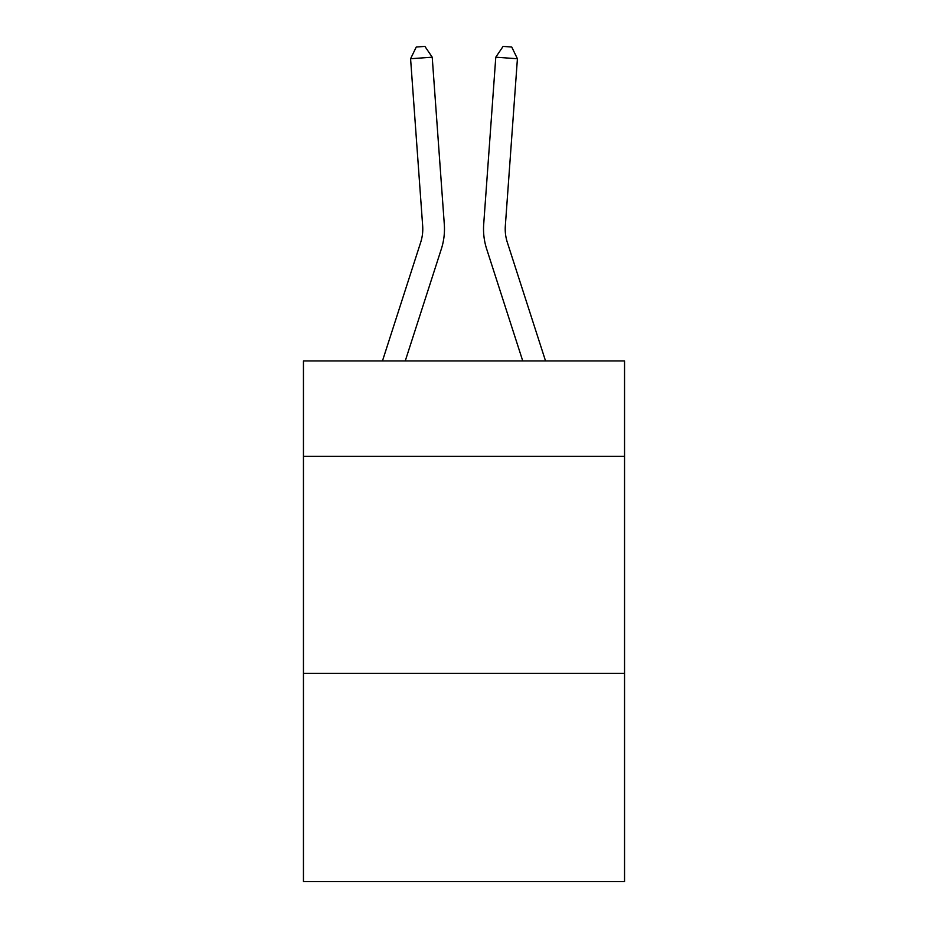 <?xml version="1.0" encoding="UTF-8"?>
<svg xmlns="http://www.w3.org/2000/svg" width="928" height="928" viewBox="0 0 928 928"><rect width="100%" height="100%" fill="white"/><g stroke="black" fill="none" stroke-linecap="round" stroke-linejoin="round"><path stroke-width="1.39" d="M624.544 456.39L624.544 360.934L303.456 360.934L303.456 456.39L624.544 456.39L624.544 881.6L303.456 881.6L303.456 456.39M624.544 673.334L303.456 673.334M420.686 242.347A43.384 43.384 -17.6 0 0 422.669 225.898A43.384 43.384 -17.6 0 1 420.686 242.347A43.384 43.384 -17.6 0 0 422.669 225.898A43.384 43.384 -17.6 0 1 420.686 242.347A43.384 43.384 -17.6 0 0 422.669 225.898A43.384 43.384 -17.6 0 1 420.686 242.347A43.384 43.384 -17.6 0 0 422.669 225.898A43.384 43.384 -17.6 0 1 420.686 242.347A43.384 43.384 -17.6 0 0 422.669 225.898A43.384 43.384 -17.6 0 1 420.686 242.347A43.384 43.384 -17.6 0 0 422.669 225.898A43.384 43.384 -17.6 0 1 420.686 242.347A43.384 43.384 -17.6 0 0 422.669 225.898A43.384 43.384 -17.6 0 1 420.686 242.347A43.384 43.384 -17.6 0 0 422.669 225.898A43.384 43.384 -17.6 0 1 420.686 242.347A43.384 43.384 -17.6 0 0 422.669 225.898A43.384 43.384 -17.6 0 1 420.686 242.347A43.384 43.384 -17.6 0 0 422.669 225.898A43.384 43.384 -17.6 0 1 420.686 242.347A43.384 43.384 -17.6 0 0 422.669 225.898A43.384 43.384 -17.6 0 1 420.686 242.347A43.384 43.384 -17.6 0 0 422.669 225.898A43.384 43.384 -17.6 0 1 420.686 242.347A43.384 43.384 -17.6 0 0 422.669 225.898A43.384 43.384 -17.6 0 1 420.686 242.347A43.384 43.384 -17.6 0 0 422.669 225.898A43.384 43.384 -17.6 0 1 420.686 242.347A43.384 43.384 -17.6 0 0 422.669 225.898A43.384 43.384 -17.6 0 1 420.686 242.347A43.384 43.384 -17.6 0 0 422.669 225.898A43.384 43.384 -17.6 0 1 420.686 242.347A43.384 43.384 -17.6 0 0 422.669 225.898A43.384 43.384 -17.6 0 1 420.686 242.347A43.384 43.384 -17.6 0 0 422.669 225.898A43.384 43.384 -17.6 0 1 420.686 242.347A43.384 43.384 -17.6 0 0 422.669 225.898A43.384 43.384 -17.6 0 1 420.686 242.347A43.384 43.384 -17.6 0 0 422.669 225.898A43.384 43.384 -17.6 0 1 420.686 242.347A43.384 43.384 -17.6 0 0 422.669 225.898A43.384 43.384 -17.6 0 1 420.686 242.347A43.384 43.384 -17.6 0 0 422.669 225.898A43.384 43.384 -17.6 0 1 420.686 242.347A43.384 43.384 -17.6 0 0 422.669 225.898A43.384 43.384 -17.6 0 1 420.686 242.347A43.384 43.384 -17.6 0 0 422.669 225.898A43.384 43.384 -17.6 0 1 420.686 242.347A43.384 43.384 -17.6 0 0 422.669 225.898A43.384 43.384 -17.6 0 1 420.686 242.347A43.384 43.384 -17.6 0 0 422.669 225.898A43.384 43.384 -17.6 0 1 420.686 242.347L382.464 360.934L420.686 242.347A43.384 43.384 -27.2 0 0 422.669 225.898L410.582 58.742L432.216 57.188L444.303 224.332A65.088 65.088 162.4 0 1 441.334 249.006L405.258 360.934M545.536 360.934L507.314 242.347A43.384 43.384 27.2 0 1 505.331 225.898L517.418 58.742L495.784 57.188L483.697 224.332A65.088 65.088 -162.4 0 0 486.666 249.006L522.742 360.934L486.666 249.006M507.314 242.347A43.384 43.384 17.6 0 1 505.331 225.898A43.384 43.384 17.6 0 0 507.314 242.347A43.384 43.384 17.6 0 1 505.331 225.898A43.384 43.384 17.6 0 0 507.314 242.347A43.384 43.384 17.6 0 1 505.331 225.898A43.384 43.384 17.6 0 0 507.314 242.347A43.384 43.384 17.6 0 1 505.331 225.898A43.384 43.384 17.6 0 0 507.314 242.347A43.384 43.384 17.6 0 1 505.331 225.898A43.384 43.384 17.6 0 0 507.314 242.347A43.384 43.384 17.6 0 1 505.331 225.898A43.384 43.384 17.6 0 0 507.314 242.347A43.384 43.384 17.6 0 1 505.331 225.898A43.384 43.384 17.6 0 0 507.314 242.347A43.384 43.384 17.6 0 1 505.331 225.898A43.384 43.384 17.6 0 0 507.314 242.347A43.384 43.384 17.6 0 1 505.331 225.898A43.384 43.384 17.6 0 0 507.314 242.347A43.384 43.384 17.6 0 1 505.331 225.898A43.384 43.384 17.6 0 0 507.314 242.347A43.384 43.384 17.6 0 1 505.331 225.898A43.384 43.384 17.6 0 0 507.314 242.347A43.384 43.384 17.6 0 1 505.331 225.898A43.384 43.384 17.6 0 0 507.314 242.347A43.384 43.384 17.6 0 1 505.331 225.898A43.384 43.384 17.6 0 0 507.314 242.347A43.384 43.384 17.6 0 1 505.331 225.898A43.384 43.384 17.6 0 0 507.314 242.347A43.384 43.384 17.6 0 1 505.331 225.898A43.384 43.384 17.6 0 0 507.314 242.347A43.384 43.384 17.6 0 1 505.331 225.898A43.384 43.384 17.6 0 0 507.314 242.347A43.384 43.384 17.6 0 1 505.331 225.898A43.384 43.384 17.6 0 0 507.314 242.347A43.384 43.384 17.6 0 1 505.331 225.898A43.384 43.384 17.6 0 0 507.314 242.347A43.384 43.384 17.6 0 1 505.331 225.898A43.384 43.384 17.6 0 0 507.314 242.347A43.384 43.384 17.6 0 1 505.331 225.898A43.384 43.384 17.6 0 0 507.314 242.347A43.384 43.384 17.6 0 1 505.331 225.898A43.384 43.384 17.6 0 0 507.314 242.347A43.384 43.384 17.6 0 1 505.331 225.898A43.384 43.384 17.6 0 0 507.314 242.347A43.384 43.384 17.6 0 1 505.331 225.898A43.384 43.384 17.6 0 0 507.314 242.347A43.384 43.384 17.6 0 1 505.331 225.898A43.384 43.384 17.6 0 0 507.314 242.347A43.384 43.384 17.6 0 1 505.331 225.898A43.384 43.384 17.6 0 0 507.314 242.347A43.384 43.384 17.6 0 1 505.331 225.898A43.384 43.384 17.6 0 0 507.314 242.347M495.784 57.188L483.697 224.332L495.784 57.188L483.697 224.332L495.784 57.188L483.697 224.332L495.784 57.188L483.697 224.332L495.784 57.188L483.697 224.332L495.784 57.188L483.697 224.332L495.784 57.188L483.697 224.332L495.784 57.188L483.697 224.332L495.784 57.188L483.697 224.332L495.784 57.188L483.697 224.332L495.784 57.188L483.697 224.332L495.784 57.188L483.697 224.332L495.784 57.188L483.697 224.332L495.784 57.188L483.697 224.332L495.784 57.188L483.697 224.332L495.784 57.188L483.697 224.332L495.784 57.188L483.697 224.332L495.784 57.188L483.697 224.332L495.784 57.188L483.697 224.332L495.784 57.188L483.697 224.332L495.784 57.188L483.697 224.332L495.784 57.188L483.697 224.332L495.784 57.188L483.697 224.332L495.784 57.188L483.697 224.332L495.784 57.188L483.697 224.332L495.784 57.188L483.697 224.332L495.784 57.188L503.092 46.4L511.746 47.026L517.418 58.742M410.582 58.742L416.254 47.026L424.908 46.4L432.216 57.188"/></g></svg>
